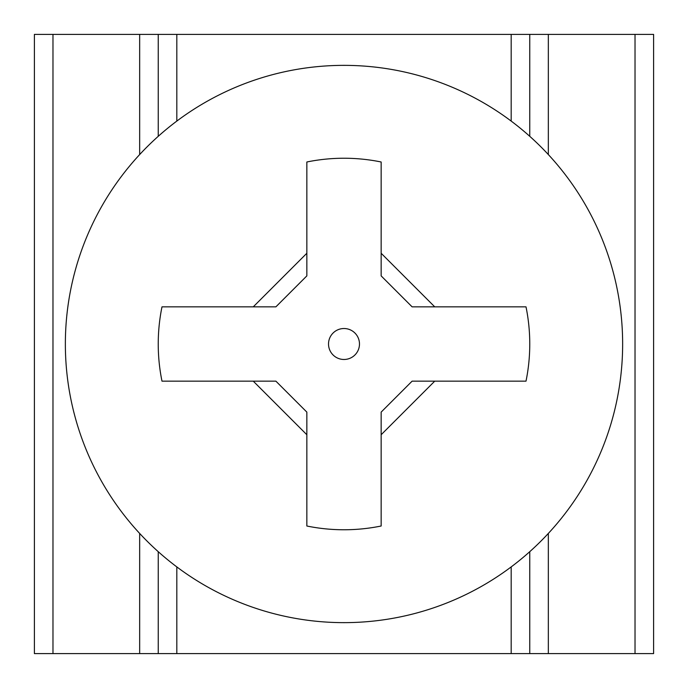 <?xml version="1.0" encoding="UTF-8"?>
<svg xmlns="http://www.w3.org/2000/svg" width="688" height="688" viewBox="0 0 688 688"><rect width="100%" height="100%" fill="white"/><g stroke="black" fill="none" stroke-linecap="round" stroke-linejoin="round"><path stroke-width="1.03" d="M176.816 566.912L176.816 653.6L653.6 653.6L653.6 34.4L653.6 653.6M176.816 653.6L139.664 653.6L139.664 533.441M52.976 653.6L34.4 653.6L34.4 34.4L52.976 34.4L52.976 653.6L139.664 653.6M52.976 34.4L529.76 34.4L529.76 136.31M529.76 551.69L529.76 653.6M158.24 34.4L158.24 136.31M158.24 551.69L158.24 653.6M34.4 34.4L34.4 653.6M529.76 34.4L653.6 34.4M65.36 344A278.64 278.64 0 0 1 344 65.36A278.64 278.64 0 0 1 622.64 344A278.64 278.64 0 0 1 344 622.64A278.64 278.64 0 0 1 65.36 344M412.112 306.848L434.739 306.848L412.112 306.848L381.152 275.888L381.152 253.261L434.739 306.848L526.01 306.848A185.76 185.76 0 0 1 526.01 381.152L434.739 381.152L381.152 434.739L381.152 526.01A185.76 185.76 0 0 1 306.848 526.01L306.848 434.739L253.261 381.152L161.99 381.152A185.76 185.76 0 0 1 161.99 306.848L253.261 306.848L306.848 253.261L306.848 275.888L275.888 306.848L253.261 306.848L275.888 306.848M306.848 412.112L306.848 434.739L306.848 412.112L275.888 381.152L253.261 381.152M246.872 381.152L275.888 381.152M359.48 344A15.48 15.48 0 0 0 344 328.52A15.48 15.48 0 0 0 328.52 344A15.48 15.48 0 0 0 344 359.48A15.48 15.48 0 0 0 359.48 344M381.152 275.888L381.152 161.99A185.76 185.76 0 0 0 306.848 161.99L306.848 275.888M381.152 412.112L381.152 434.739L381.152 412.112L412.112 381.152L441.128 381.152M412.112 381.152L434.739 381.152M511.184 34.4L511.184 121.088M511.184 566.912L511.184 653.6M176.816 34.4L176.816 121.088M139.664 154.559L139.664 34.4M635.024 34.4L635.024 653.6M548.336 653.6L548.336 533.441M548.336 154.559L548.336 34.4"/></g></svg>
